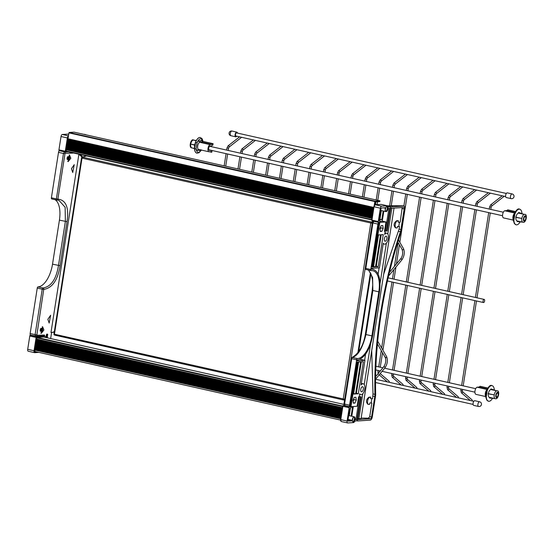 <?xml version="1.0" encoding="UTF-8"?>
<svg xmlns="http://www.w3.org/2000/svg" width="554" height="554" viewBox="0 0 554 554"><rect width="100%" height="100%" fill="white"/><g stroke="black" fill="none" stroke-linecap="round" stroke-linejoin="round"><path stroke-width="0.83" d="M36.626 334.824L35.117 334.63L35.705 336.153A1.198 0.949 -90.2 0 0 36.82 335.212L43.738 289.396A1.198 0.949 -88.6 0 0 43.011 287.983L38.032 286.861A1.198 0.568 102.7 0 0 37.256 288.08L30.145 333.508A1.6 0.755 102.7 0 0 30.567 335.018A1.6 0.755 102.7 0 0 30.671 335.025L35.491 336.105M38.032 286.861A22.389 10.54 102.7 0 0 52.519 264.168L59.416 220.146A22.389 10.54 102.7 0 0 55.026 199.669M64.666 151.844L59.527 150.743A1.6 0.755 102.7 0 0 58.509 152.364L51.397 197.792A1.198 0.568 102.7 0 0 51.716 198.921A1.198 0.568 102.7 0 0 51.799 198.928L56.605 200.008M84.776 134.428A3.199 1.503 102.7 0 0 84.582 134.352A3.199 1.503 102.7 0 0 84.367 134.331L83.945 134.366M42.215 326.784A3.4 1.6 -77.3 0 1 42.561 330.198A3.4 1.6 -77.3 0 1 40.767 333.079M42.589 326.715L43.918 329.983L41.287 333.356L42.589 326.715M40.761 331.382A1.6 0.755 102.7 0 0 41.765 329.865A1.6 0.755 102.7 0 0 41.356 328.252A1.6 0.755 102.7 0 0 40.269 329.644A1.6 0.755 102.7 0 0 40.657 331.375A1.6 0.755 102.7 0 0 40.761 331.382M69.111 155.051A3.4 1.6 -77.3 0 1 69.451 158.465A3.4 1.6 -77.3 0 1 67.664 161.339M69.479 154.982L70.815 158.25L68.177 161.623L69.479 154.982M67.657 159.642A1.6 0.755 102.7 0 0 68.654 158.132A1.6 0.755 102.7 0 0 68.253 156.512A1.6 0.755 102.7 0 0 67.166 157.911A1.6 0.755 102.7 0 0 67.546 159.635A1.6 0.755 102.7 0 0 67.657 159.642M72.747 172.509L71.438 168.721L74.222 164.683L72.747 172.509M49.167 323.072L47.859 319.284L50.649 315.247L49.167 323.072M47.395 335.045L47.014 337.455A108.349 13.192 8.9 0 0 47.36 337.428L47.568 334.145A108.349 13.192 -171.1 0 1 46.834 334.201L46.307 337.573A108.349 13.192 8.9 0 0 46.806 337.531L47.076 335.793A108.349 13.192 -171.1 0 1 46.799 335.814L46.654 336.756A108.349 13.192 -171.1 0 1 46.522 336.763L46.799 334.997A108.349 13.192 8.9 0 0 47.36 334.955L47.395 335.045M47.776 334.782L47.36 334.104A108.113 13.164 8.9 0 1 46.633 334.159L45.885 336.887L46.307 337.573M47.062 335.793L47.187 335.004M47.076 335.793L46.875 335.752A108.113 13.164 8.9 0 1 46.633 335.766M46.972 337.725L46.765 337.677A108.113 13.164 8.9 0 0 47.118 337.649L47.325 337.698A108.349 13.192 -171.1 0 1 46.972 337.725M45.262 337.344L44.417 335.025A108.113 13.164 -171.1 0 1 36.82 335.212M43.219 335.966A1.198 1.032 -93 0 0 44.417 335.025M64.79 151.872A106.915 13.019 -171.1 0 1 64.562 151.872A1.198 0.949 89.8 0 1 65.31 153.285A108.113 13.164 8.9 0 0 72.906 153.091L73.308 152.959M59.527 150.743L64.562 151.872L63.481 153.479L64.991 153.673L65.31 153.285M50.649 338.556L51.605 332.442M54.285 331.936A7.998 6.987 86.2 0 1 52.325 332.393L51.55 332.448A7.998 6.987 -93.8 0 1 50.982 332.462L78.834 154.601L79.492 154.344M57.159 200.042L58.869 200.243L65.143 207.279L65.372 221.482L58.475 265.505C56.245 279.223 51.093 286.709 43.011 287.983A1.198 0.568 102.7 0 0 42.229 289.195L43.738 289.396C52.284 288.038 57.741 280.137 60.123 265.698L67.02 221.669C69.105 207.591 66.058 200.063 57.879 199.108L56.37 198.907A1.198 0.568 102.7 0 0 56.688 200.042A1.198 0.568 102.7 0 0 56.778 200.049A1.198 0.942 -91.6 0 0 57.879 199.108L64.991 153.673M84.367 134.331L85.094 134.497A3.199 3.109 68.8 0 1 86.036 134.837M79.471 154.49A7.998 6.987 86.2 0 1 82.636 157.059M58.869 200.243L56.979 200.07A1.198 1.198 0 0 1 56.688 200.042L51.716 198.921M40.303 331.008A1.6 0.755 102.7 0 0 40.885 328.425M67.2 159.275A1.6 0.755 102.7 0 0 67.775 156.692M51.55 332.448A7.998 6.987 -93.8 0 0 54.347 331.562M81.985 157.294A7.998 6.987 -93.8 0 0 78.834 154.601M29.784 336.015A0.796 0.374 -77.3 0 1 30.297 335.205L36.633 336.631A0.796 0.374 102.7 0 0 36.121 337.441L29.784 336.015L27.7 349.345A2.001 0.942 102.7 0 0 28.233 351.236A2.001 0.942 102.7 0 0 28.365 351.243M30.297 335.205L30.816 335.073M36.827 336.174L30.802 335.17M40.29 330.98A1.641 0.769 102.7 0 0 40.823 329.658L40.968 328.73M65.808 151.339L65.275 151.27L67.359 137.939L67.9 138.008L65.947 151.713A0.402 0.346 86.2 0 1 65.538 152.031A0.796 0.374 -77.3 0 1 65.483 152.025A0.796 0.374 -77.3 0 1 65.275 151.27L58.939 149.85L61.03 136.519A2.001 0.942 -77.3 0 1 62.304 134.49L68.087 134.11A2.001 0.942 -77.3 0 1 68.218 134.116A2.001 0.942 -77.3 0 1 68.343 134.165M58.939 149.85A0.796 0.374 102.7 0 0 59.153 150.605A0.796 0.374 102.7 0 0 59.209 150.612L65.434 152.011M67.74 156.727A1.641 0.769 -77.3 0 1 67.747 157.689L67.595 158.7M357.662 419.565L357.344 420.95M389.76 206.684L389.4 206.621M388.049 206.434L389.407 206.566M384.511 231.205L385.141 231.35L384.483 231.392L385.958 221.981L382.447 221.198L379.878 221.365M389.774 206.621L391.006 206.905L390.681 208.29M349.872 406.691L345.045 405.611L344.567 404.101L351.679 358.673L356.658 359.788L349.546 405.223A1.6 0.755 -77.3 0 0 349.969 406.733A1.6 0.755 -77.3 0 0 350.073 406.74L357.136 362.115L357.953 362.06L350.966 406.678L357.095 406.269L358.57 396.858L359.234 396.809L359.712 393.756A5.595 2.638 102.7 0 0 360.799 394.718A5.595 2.638 102.7 0 0 364.601 389.829A5.595 2.638 102.7 0 0 363.251 383.79A5.595 2.638 102.7 0 0 361.083 384.975L364.941 360.349L357.178 360.869L357.316 359.982A23.829 11.218 102.7 0 0 358.452 359.816C365.287 357.081 370.01 349.089 372.62 335.835L379.511 291.806C381.041 278.627 378.749 271.107 372.634 269.237A23.829 11.218 102.7 0 0 371.533 269.216L371.672 268.337L379.435 267.817L383.285 243.192A5.595 2.638 102.7 0 0 384.379 244.155A5.595 2.638 102.7 0 0 388.174 239.266A5.595 2.638 102.7 0 0 386.831 233.227A5.595 2.638 102.7 0 0 384.663 234.404L385.141 231.35M379.719 222.369L385.958 221.981M379.822 222.396L372.835 267.014L372.025 267.07L379.012 222.452L374.158 221.33M356.658 359.788A1.198 0.568 -77.3 0 1 357.434 358.576A22.389 10.54 -77.3 0 0 371.921 335.883L378.818 291.854A22.389 10.54 -77.3 0 0 372.856 270.733A22.389 10.54 -77.3 0 0 371.201 270.643A1.198 0.568 -77.3 0 1 371.118 270.636A1.198 0.568 -77.3 0 1 370.799 269.507L377.911 224.072A1.6 0.755 -77.3 0 1 378.929 222.452L379.012 222.452M371.568 268.974L373.167 269.334L371.568 269.002M386.006 236.143A2.597 1.226 -77.3 0 1 386.173 236.156A2.597 1.226 -77.3 0 1 386.796 238.961A2.597 1.226 -77.3 0 1 385.037 241.225A2.597 1.226 -77.3 0 1 384.372 238.601A2.597 1.226 -77.3 0 1 386.006 236.143M362.427 386.706A2.597 1.226 -77.3 0 1 362.6 386.72A2.597 1.226 -77.3 0 1 363.223 389.524A2.597 1.226 -77.3 0 1 361.457 391.789A2.597 1.226 -77.3 0 1 360.799 389.164A2.597 1.226 -77.3 0 1 362.427 386.706M353.591 394.088L358.611 362.011L360.633 361.88L355.606 393.949L353.591 394.088M380.536 234.764L375.515 266.834L373.5 266.973L378.521 234.896L380.536 234.764M358.327 393.769L356.305 393.908L361.333 361.831L363.348 361.7L358.327 393.769L356.395 393.333M383.257 234.577L378.23 266.654L376.214 266.786L381.235 234.716L383.257 234.577M379.864 228.601L381.145 225.644L382.8 225.533L383.181 228.38L381.893 231.337L380.238 231.447L379.864 228.601M352.967 400.334L354.255 397.377L355.91 397.266L356.284 400.113L355.003 403.07L353.341 403.18L352.967 400.334M361.146 418.062A106.673 12.991 8.9 0 1 368.285 418.208L370.55 418.713L357.704 419.572M357.815 418.616L361.049 418.706L394.033 208.096M391.006 206.905L403.769 206.046A3.199 1.503 -77.3 0 1 403.984 206.06A3.199 1.503 -77.3 0 1 404.836 209.08L401.643 229.467A7.998 3.767 -77.3 0 1 400.985 232.174A239.91 112.961 102.7 0 0 375.667 393.825A7.998 3.767 -77.3 0 1 375.487 396.498L372.288 416.885A3.199 1.503 -77.3 0 1 370.245 420.126L357.482 420.985M390.785 208.311L403.631 207.452A1.6 0.755 102.7 0 1 403.734 207.459A1.6 0.755 102.7 0 1 404.157 208.969L400.944 229.515A6.558 3.089 -77.3 0 1 400.404 231.738A241.35 113.639 102.7 0 0 374.94 394.351A6.558 3.089 -77.3 0 1 374.788 396.546L371.568 417.093L369.719 416.677L371.859 403A106.673 12.991 8.9 0 0 369.823 402.938L369.594 404.413L368.396 404.365A3.719 1.752 -77.3 0 1 367.621 400.937A3.719 1.752 -77.3 0 1 369.497 397.336L370.737 397.121A106.673 12.991 8.9 0 0 370.114 397.107L368.922 397.204C366.09 399.496 365.723 401.844 367.821 404.24L368.396 404.365M370.55 418.713A1.6 0.755 102.7 0 0 371.568 417.093M355.003 403.07L353.279 402.682M356.284 400.113L353.874 399.572L353.106 401.352M353.743 398.555L353.874 399.572M381.893 231.337L380.169 230.949M383.181 228.38L380.771 227.839L379.996 229.619M380.633 226.821L380.771 227.839M353.681 393.52L355.606 393.949M376.304 266.218L378.23 266.654M373.583 266.405L375.515 266.834M364.941 360.349L360.017 359.241M364.629 360.28L365.585 354.151M378.126 274.057L379.102 267.838M384.829 231.281L384.898 230.81M392.585 205.894A0.402 0.346 86.2 0 1 392.758 205.88L392.17 205.749A104.914 12.777 -171.1 0 1 403.049 205.887L403.769 206.046M368.285 418.208L369.719 416.677M400.944 229.515L399.095 229.1L399.489 226.558A106.673 12.991 8.9 0 0 397.453 226.496L397.225 227.971L396.027 227.923A3.719 1.752 -77.3 0 1 395.251 224.495A3.719 1.752 -77.3 0 1 397.128 220.894L398.368 220.679L398.132 222.161A106.673 12.991 -171.1 0 1 400.168 222.23L402.197 207.549M399.489 226.558L398.79 226.406L399.448 222.202M372.406 222.694L372.932 222.957L373.902 221.323A1.198 1.122 -100.2 0 0 373.507 221.316A1.198 1.122 -100.2 0 0 373.507 221.323A1.198 1.122 -100.2 0 0 373.334 221.365M392.758 205.88L387.461 205.79M391.11 205.742L392.17 205.749M398.368 220.679A106.673 12.991 8.9 0 0 397.744 220.665L396.553 220.762C393.721 223.054 393.354 225.402 395.452 227.798L396.027 227.923M399.095 229.1L383.666 274.265M371.713 350.606L372.987 393.915L372.537 398.672A106.673 12.991 -171.1 0 0 370.501 398.603L370.737 397.121M403.984 206.06L403.257 205.901A3.199 3.199 0 0 0 402.661 205.825A3.199 2.251 91.9 0 1 403.049 205.887A3.199 1.503 -77.3 0 1 403.257 205.901A3.199 1.503 -77.3 0 1 403.457 205.977M357.434 358.576L352.455 357.462A1.198 1.129 -97.8 0 0 352.102 357.448A1.198 1.198 0 0 0 351.077 358.452L351.679 358.673A1.198 0.568 -77.3 0 1 352.455 357.462C358.078 355.633 362.579 347.995 365.965 334.547L365.363 334.318C363.376 345.682 358.957 353.39 352.109 357.448M371.921 335.883L365.965 334.547L372.863 290.518L372.6 277.561L368.652 270.082M372.059 266.841L372.835 267.014M398.79 226.406L397.453 226.496M371.859 403L369.823 402.938M396.553 220.762L397.128 220.894M368.922 397.204L369.497 397.336M358.874 418.852L362.808 393.735M364.241 384.573L370.571 344.173M380.058 283.565L386.387 243.171M387.821 234.01L391.858 208.242M371.159 402.848L371.817 398.645M370.91 273.621L358.715 351.478M378.437 222.286L372.205 220.887A0.796 0.374 -77.3 0 1 372.156 220.88A0.796 0.374 -77.3 0 1 371.942 220.125L378.271 221.545L380.363 208.214A2.001 0.942 -77.3 0 1 381.637 206.192L387.419 205.804A2.001 0.942 -77.3 0 1 387.551 205.811A2.001 0.942 -77.3 0 1 388.125 206.961A1.6 0.755 102.7 0 0 388.292 207.051A1.6 0.755 102.7 0 0 388.396 207.058L388.195 207.009M378.271 221.545A0.796 0.374 102.7 0 0 378.486 222.299A0.796 0.374 102.7 0 0 378.541 222.306L379.04 222.272L372.35 265.013L372.987 265.352L379.961 220.811L379.338 220.852L379.171 220.243L380.986 208.636L381.394 207.992L385.383 207.729L385.459 208.235A2.68 1.26 102.7 0 0 385.965 211.614A2.68 1.26 102.7 0 0 386.588 211.462L386.616 211.448A2.68 1.26 102.7 0 0 387.627 209.848A2.68 1.26 102.7 0 0 387.904 208.484L389.981 208.346L386.415 231.087L387.114 231.039L390.833 207.279L389.552 206.642M389.455 206.628L390.729 206.905M390.702 206.905L388.396 207.058M386.941 206.531A2.521 1.184 -77.3 0 1 387.108 206.545A2.521 1.184 -77.3 0 1 387.71 209.267A2.521 1.184 -77.3 0 1 386 211.462A2.521 1.184 -77.3 0 1 385.362 208.913A2.521 1.184 -77.3 0 1 386.941 206.531M385.743 211.33A2.521 1.184 102.7 0 0 387.163 209.142A2.521 1.184 102.7 0 0 386.817 206.552M383.174 210.991L381.817 219.647L379.954 219.225L381.311 210.575M379.324 219.273L379.954 219.225M379.178 220.637L379.961 220.811M381.817 219.647L379.234 219.82M386.415 231.087L384.58 230.783M385.397 230.859L388.908 208.422M382.26 221.205L383.839 211.136M385.667 207.882A1.357 0.637 -77.3 0 1 385.279 209.641M347.635 422.944L341.299 421.525A2.001 0.942 102.7 0 1 340.772 419.634L342.961 405.812A0.402 0.346 86.2 0 1 343.369 405.493A0.796 0.374 102.7 0 0 342.857 406.304L349.186 407.73L347.102 421.061A2.001 0.942 102.7 0 0 347.635 422.944A2.001 0.942 102.7 0 0 347.767 422.958L353.549 422.57A2.001 0.942 102.7 0 0 354.636 421.289A1.6 0.755 -77.3 0 1 354.941 421.158L357.503 420.597L361.222 396.837L359.262 396.629M359.283 396.47L361.222 396.837M349.186 407.73A0.796 0.374 -77.3 0 1 349.699 406.92L350.204 406.885L356.901 364.144L357.655 363.708L350.682 408.25L349.692 408.935L347.877 420.541L348.085 421.151L352.046 420.881L352.309 420.354A2.68 1.26 -77.3 0 1 354.262 416.802L348.826 415.583A2.68 1.26 102.7 0 0 348.653 415.569M354.262 416.802A2.68 1.26 -77.3 0 1 354.892 419.759L356.963 419.62L354.982 419.302M356.963 419.62L360.529 396.879M353.286 421.885A2.521 1.184 102.7 0 0 354.872 419.503A2.521 1.184 102.7 0 0 354.228 416.961A2.521 1.184 102.7 0 0 352.517 419.156A2.521 1.184 102.7 0 0 353.127 421.871A2.521 1.184 102.7 0 0 353.286 421.885M353.937 416.968A2.521 1.184 -77.3 0 1 354.283 419.551A2.521 1.184 -77.3 0 1 352.863 421.739M350.848 407.197L352.538 407.079L351.125 416.096M350.426 408.263L349.262 415.68M359.504 396.65L355.945 419.392M353.313 406.518L351.79 416.248M352.399 420.05A1.357 0.637 102.7 0 0 352.794 418.298M345.585 405.743L350.204 406.885M356.914 363.542L357.655 363.708M340.696 418.741L34.93 350.093A1.6 0.755 102.7 0 0 35.359 351.603A1.6 0.755 102.7 0 0 35.463 351.61L340.523 420.098L35.359 351.603M340.696 418.727L34.937 350.073L34.992 349.719L340.758 418.367M342.691 406.068L37.104 337.455L36.848 337.857L342.614 406.511M37.104 337.455L43.738 337.012L343.944 404.413L43.738 337.012M342.171 409.316L36.405 340.668L36.467 340.308L342.227 408.956M341.776 411.823L36.017 343.175L36.072 342.815L341.839 411.463M341.389 414.337L35.622 345.682L35.678 345.322L341.444 413.976M340.994 416.843L35.227 348.196L35.283 347.836L341.049 416.483M341.091 416.22L35.324 347.566L35.38 347.206L341.146 415.86M341.486 413.706L35.719 345.059L35.775 344.699L341.541 413.346M341.88 411.2L36.114 342.545L36.169 342.185L341.936 410.839M342.268 408.686L36.509 340.038L36.564 339.678L342.33 408.333M342.074 409.946L36.308 341.292L36.363 340.932L342.13 409.586M341.679 412.453L35.913 343.805L35.975 343.445L341.735 412.093M341.292 414.96L35.525 346.312L35.581 345.952L341.347 414.6M340.897 417.474L35.131 348.819L35.186 348.459L340.952 417.114M340.8 418.097L35.034 349.449L35.089 349.089L340.855 417.737M341.188 415.59L35.428 346.942L35.484 346.582L341.243 415.23M341.583 413.083L35.816 344.429L35.871 344.069L341.638 412.723M341.977 410.569L36.211 341.922L36.266 341.562L342.033 410.209M342.372 408.063L36.606 339.408L36.661 339.055L342.427 407.702M36.661 339.055L36.848 337.857M371.803 219.619L66.113 150.986L66.217 151.367L371.755 219.959L66.217 151.367M371.99 218.428L66.3 149.795L66.355 149.435L372.053 218.068M66.113 150.986L66.3 149.795M374.67 205.188L375.3 201.912L379.843 201.608L379.961 200.825L375.113 201.15L69.202 132.468L68.945 132.87L374.857 201.552L375.113 201.15M374.857 201.552L374.234 205.527M69.202 132.468L74.056 132.143L379.961 200.825M373.465 209.017L67.768 140.384L67.83 140.023L373.521 208.657M373.071 211.531L67.38 142.897L67.436 142.537L373.133 211.171M372.683 214.038L66.986 145.404L67.041 145.044L372.738 213.678M372.288 216.545L66.591 147.911L66.646 147.551L372.343 216.192M372.385 215.922L66.688 147.288L66.743 146.928L372.44 215.561M372.78 213.408L67.082 144.774L67.138 144.414L372.835 213.055M373.174 210.901L67.477 142.267L67.533 141.907L373.23 210.541M373.562 208.394L67.872 139.76L67.927 139.4L373.625 208.034M373.368 209.647L67.671 141.014L67.727 140.654L373.424 209.287M372.974 212.154L67.276 143.521L67.339 143.161L373.029 211.794M372.586 214.668L66.889 146.027L66.944 145.674L372.641 214.308M372.191 217.175L66.494 148.541L66.549 148.181L372.246 216.815M372.094 217.805L66.397 149.165L66.452 148.811L372.149 217.445M372.482 215.291L66.792 146.658L66.847 146.298L372.537 214.931M372.877 212.784L67.179 144.151L67.235 143.791L372.932 212.424M373.271 210.271L67.574 141.637L67.63 141.277L373.327 209.918M373.666 207.764L67.969 139.13L68.024 138.77L373.721 207.404M68.024 138.77L68.945 132.87M377.703 341.216L386.713 356.818L386.692 357.351L385.674 357.842L385.314 357.039L385.674 357.842M402.031 259.417A0.796 0.499 37.9 0 1 401.969 259.75L401.214 258.642L400.653 259.106L401.214 258.642M372.731 221.78L371.367 222.022A0.963 0.45 102.7 0 0 370.799 222.992L372.046 223.144A0.963 0.783 -100 0 0 371.367 222.022L82.581 157.184A0.963 0.859 -107.7 0 0 82.186 157.204L82.186 157.204A0.963 0.859 -107.7 0 0 81.611 157.938L82.013 158.153A0.963 0.45 -77.3 0 1 82.581 157.184L86.528 155.923M86.334 155.882L82.186 157.204A0.963 0.963 0 0 0 81.528 157.973L53.96 334.041A0.963 0.963 0 0 0 54.694 335.122L54.694 335.122A0.963 0.45 -77.3 0 1 54.694 335.122A0.963 0.45 -77.3 0 1 54.437 334.221L54.043 334.007M343.224 399.06A0.963 0.45 102.7 0 0 343.48 399.96L343.48 399.96A0.963 0.45 102.7 0 0 343.501 399.967A0.963 0.803 -82.7 0 0 343.57 399.981L343.57 399.981A0.963 0.803 -82.7 0 0 344.47 399.212L54.437 334.221L82.013 158.153L370.799 222.992L343.224 399.06M479.612 401.789L474.799 400.708A2.396 1.129 102.7 0 0 473.109 403.125A2.396 1.129 102.7 0 0 473.746 405.389L478.566 406.47A2.396 2.396 0 0 0 481.426 404.655A2.396 2.396 0 0 0 479.612 401.789A2.396 1.129 102.7 0 0 479.459 401.775A2.396 1.129 102.7 0 0 477.922 404.205A2.396 1.129 102.7 0 0 478.566 406.47M365.294 178.928L366.208 176.968A0.796 0.609 51.9 0 1 367.191 178.229L379.629 168.485A0.796 0.609 -128.1 0 0 379.76 168.319M351.471 175.826L352.386 173.866A0.796 0.609 51.9 0 1 353.369 175.119L365.806 165.376A0.796 0.609 -128.1 0 0 365.938 165.217M379.116 182.031L380.03 180.071A0.796 0.609 51.9 0 1 381.014 181.331L393.451 171.588A0.796 0.609 -128.1 0 0 393.582 171.421M337.649 172.723L338.563 170.757A0.796 0.609 51.9 0 1 339.547 172.017L351.984 162.274A0.796 0.609 -128.1 0 0 352.115 162.114M392.938 185.133L393.852 183.173A0.796 0.609 51.9 0 1 394.836 184.434L407.273 174.69A0.796 0.609 -128.1 0 0 407.405 174.524M323.827 169.621L324.741 167.654A0.796 0.609 51.9 0 1 325.724 168.915L338.162 159.171A0.796 0.609 -128.1 0 0 338.293 159.012M380.21 373.59L389.074 381.207A0.796 0.686 130.7 0 1 389.06 382.274M406.761 188.235L407.675 186.276A0.796 0.609 51.9 0 1 408.658 187.536L421.095 177.792A0.796 0.609 -128.1 0 0 421.227 177.633M310.005 166.512L310.919 164.552A0.796 0.609 51.9 0 1 311.902 165.812L324.339 156.069A0.796 0.609 -128.1 0 0 324.471 155.909M393.319 376.076L402.896 384.31A0.796 0.686 130.7 0 1 402.883 385.383M420.583 191.345L421.497 189.378A0.796 0.609 51.9 0 1 422.48 190.638L434.918 180.895A0.796 0.609 -128.1 0 0 435.049 180.736M296.182 163.409L297.096 161.449A0.796 0.609 51.9 0 1 298.08 162.71L310.517 152.966A0.796 0.609 -128.1 0 0 310.649 152.8M405.639 378.181L406.061 380.363A0.796 0.686 -49.3 0 0 407.142 379.185L416.719 387.419A0.796 0.686 130.7 0 1 416.705 388.486M434.405 194.447L435.319 192.48A0.796 0.609 51.9 0 1 436.303 193.741L448.74 183.997A0.796 0.609 -128.1 0 0 448.872 183.838M282.36 160.307L283.274 158.347A0.796 0.609 51.9 0 1 284.257 159.607L296.695 149.864A0.796 0.609 -128.1 0 0 296.826 149.698M419.461 381.284L419.884 383.465A0.796 0.686 -49.3 0 0 420.964 382.288L430.541 390.522A0.796 0.686 130.7 0 1 430.527 391.588M448.234 197.549L449.142 195.59A0.796 0.609 51.9 0 1 450.125 196.843L462.562 187.1A0.796 0.609 -128.1 0 0 462.694 186.94M268.538 157.204L269.445 155.245A0.796 0.609 51.9 0 1 270.435 156.498L282.872 146.762A0.796 0.609 -128.1 0 0 283.004 146.595M433.283 384.386L433.706 386.567A0.796 0.686 -49.3 0 0 434.786 385.39L444.363 393.624A0.796 0.686 130.7 0 1 444.35 394.69M462.057 200.652L462.964 198.692A0.796 0.609 51.9 0 1 463.947 199.952L476.385 190.209A0.796 0.609 -128.1 0 0 476.516 190.043M254.715 154.102L255.623 152.142A0.796 0.609 51.9 0 1 256.613 153.396L269.05 143.652A0.796 0.609 -128.1 0 0 269.182 143.493M447.106 387.488L447.528 389.677A0.796 0.686 -49.3 0 0 448.608 388.499L458.186 396.726A0.796 0.686 130.7 0 1 458.172 397.793M475.879 203.754L476.786 201.794A0.796 0.609 51.9 0 1 477.77 203.055L490.207 193.311A0.796 0.609 -128.1 0 0 490.338 193.145M240.893 151L241.8 149.033A0.796 0.609 51.9 0 1 242.791 150.293L255.228 140.55A0.796 0.609 -128.1 0 0 255.359 140.391M460.928 390.598L461.35 392.779A0.796 0.686 -49.3 0 0 462.431 391.602L472.008 399.829A0.796 0.686 130.7 0 1 471.994 400.895M489.701 206.857L490.609 204.897A0.796 0.609 51.9 0 1 491.592 206.157L504.029 196.414A0.796 0.609 -128.1 0 0 504.161 196.248M227.071 147.897L227.978 145.931A0.796 0.609 51.9 0 1 228.968 147.191L241.406 137.447A0.796 0.609 -128.1 0 0 241.537 137.288M484.618 300.926A1.6 0.755 102.7 0 0 484.189 299.423A1.6 0.755 102.7 0 0 483.102 300.815A1.6 0.755 102.7 0 0 483.49 302.539A1.6 0.755 102.7 0 0 484.618 300.926M505.65 195.285A2.396 1.129 -77.3 0 1 507.339 192.868L512.159 193.948A2.396 1.129 -77.3 0 0 510.469 196.365A2.396 1.129 -77.3 0 0 511.107 198.63L506.294 197.549A2.396 1.129 -77.3 0 1 505.65 195.285M505.643 196.58L235.942 136.028A1.6 0.755 -77.3 0 1 235.512 134.518A1.6 0.755 -77.3 0 1 236.641 132.905L506.349 193.464M236.759 136.215A2.396 1.129 -77.3 0 1 235.762 136.81A2.396 1.129 -77.3 0 1 235.125 134.546A2.396 1.129 -77.3 0 1 236.814 132.129A2.396 1.129 -77.3 0 1 237.458 133.092M488.524 401.255A7.998 3.767 -77.3 0 1 488.489 401.248A7.998 3.767 -77.3 0 1 486.211 397.052A1.122 0.54 175.4 0 1 485.657 396.636L485.657 396.636A1.122 0.54 175.4 0 1 485.657 396.609M494.355 390.071A7.998 3.767 102.7 0 0 492.063 385.66L491.994 385.646C490.491 384.649 488.704 386.214 486.634 390.348L487.264 390.307A7.998 3.767 -77.3 0 1 491.467 385.605A7.998 3.767 -77.3 0 1 491.994 385.646A7.998 3.767 -77.3 0 1 492.028 385.653M486.211 397.052L487.264 390.307M492.063 385.66A7.998 3.767 102.7 0 0 491.536 385.619A7.998 3.767 102.7 0 0 486.523 393.181A7.998 3.767 102.7 0 0 488.559 401.262A7.998 3.767 102.7 0 0 492.485 398.319M485.65 396.546L475.9 394.358A3.719 1.752 -77.3 0 1 475.007 390.875A3.719 1.752 -77.3 0 1 477.022 387.198L478.566 387.094A5.997 2.825 102.7 0 0 479.923 386.429L487.79 388.07M487.021 389.441L477.022 387.198M488.33 393.839L493.759 394.801L488.33 393.839A3.996 1.884 -77.3 0 0 489.431 397.363A3.996 1.884 -77.3 0 0 489.577 397.384L489.598 398.007L494.757 398.555M488.06 393.61L493.759 394.801M496.315 390.75L490.802 389.559L491.017 388.915L496.315 390.75M488.413 393.347A3.996 1.884 -77.3 0 1 490.802 389.559M496.883 396.969A2.001 0.942 -77.3 0 1 496.751 396.955A2.001 0.942 -77.3 0 1 496.273 394.801A2.001 0.942 -77.3 0 1 497.631 393.056A2.001 0.942 -77.3 0 1 498.136 395.078A2.001 0.942 -77.3 0 1 496.883 396.969M513.835 220.61A1.122 0.54 175.4 0 1 513.288 220.194L513.288 220.194A1.122 0.54 175.4 0 1 513.288 220.167L514.389 223.622L516.12 224.806A7.998 3.767 -77.3 0 1 513.835 220.61L514.895 213.865A7.998 3.767 -77.3 0 1 519.098 209.163A7.998 3.767 -77.3 0 1 519.624 209.204A7.998 3.767 -77.3 0 1 519.659 209.211M521.986 213.629A7.998 3.767 102.7 0 0 519.694 209.218L519.624 209.204C518.122 208.207 516.335 209.772 514.264 213.906L514.895 213.865M519.694 209.218A7.998 3.767 102.7 0 0 519.167 209.177A7.998 3.767 102.7 0 0 514.154 216.739A7.998 3.767 102.7 0 0 516.189 224.82A7.998 3.767 102.7 0 0 520.116 221.877M513.281 220.104L503.531 217.916A3.719 1.752 -77.3 0 1 502.637 214.433A3.719 1.752 -77.3 0 1 504.652 210.755L506.197 210.652A5.997 2.825 102.7 0 0 507.554 209.987L515.414 211.628M514.652 212.999L504.652 210.755M515.961 217.397L521.39 218.359L515.961 217.397A3.996 1.884 -77.3 0 0 517.062 220.921A3.996 1.884 -77.3 0 0 517.207 220.942L517.228 221.565L522.387 222.112M515.691 217.168L521.39 218.359M523.946 214.308L518.433 213.117L518.648 212.473L523.946 214.308M516.037 216.905A3.996 1.884 -77.3 0 1 518.433 213.117M524.513 220.527A2.001 0.942 -77.3 0 1 524.382 220.513A2.001 0.942 -77.3 0 1 523.904 218.359A2.001 0.942 -77.3 0 1 525.261 216.614A2.001 0.942 -77.3 0 1 525.767 218.636A2.001 0.942 -77.3 0 1 524.513 220.527M210.091 150.065L209.821 150.376A7.998 3.767 -77.3 0 1 209.26 150.342A7.998 3.767 -77.3 0 1 209.142 150.307A2.278 1.073 -77.3 0 1 208.713 148.237A2.278 1.073 -77.3 0 1 209.807 146.069A7.998 3.767 -77.3 0 1 210.52 145.903L210.797 146.311L212.951 144.989L212.937 143.832A5.997 2.825 -77.3 0 1 211.573 144.504L210.035 144.608A3.719 1.752 102.7 0 0 208.02 148.285A3.719 1.752 102.7 0 0 208.913 151.761L210.458 151.664A5.997 2.825 -77.3 0 1 210.845 151.692A5.997 2.825 -77.3 0 1 211.628 152.163L209.412 151.734M203.11 141.45L202.099 138.715L200.354 137.524A7.998 3.767 102.7 0 0 195.631 142.184L197.009 142.842A6.877 3.241 -77.3 0 1 202.889 141.402M201.247 150.044A6.877 3.241 -77.3 0 1 196.102 148.638A1.122 0.54 175.4 0 1 194.572 148.929A7.998 3.767 102.7 0 0 196.85 153.126A7.998 3.767 102.7 0 0 197.376 153.167M198.318 149.428L197.314 150.397A4.917 2.313 102.7 0 1 196.102 148.638L197.009 142.842A4.917 2.313 102.7 0 1 198.803 140.889L199.703 142.288L210.035 144.608M195.631 142.184L194.572 148.929M196.822 153.119A7.998 3.767 -77.3 0 1 196.788 153.112A7.998 3.767 -77.3 0 1 194.863 144.483A7.998 3.767 -77.3 0 1 200.285 137.503A7.998 3.767 -77.3 0 1 200.319 137.51M210.395 150.252L212.009 150.986L211.704 152.246M200.846 149.767L200.202 151.062L200.721 149.691M201.421 149.954L200.202 151.062L200.908 149.968M202.065 141.138L202.009 140.37M212.937 143.832L202.612 141.512L201.968 139.809L202.182 141.208M211.573 144.504L201.247 142.191L199.703 142.288A3.719 1.752 -77.3 0 0 197.688 145.965A3.719 1.752 -77.3 0 0 198.588 149.448L208.913 151.761M196.358 140.453L193.762 140.176L196.206 140.744M194.738 145.086L191.206 144.227L194.779 144.864M194.724 145.183L191.206 144.227M194.489 148.701L192.854 148.126M208.962 150.134L209.994 150.363M85.545 134.615A3.199 1.503 102.7 0 0 85.302 134.511A3.199 1.503 102.7 0 0 85.094 134.497A104.914 12.777 -171.1 0 1 84.887 134.574M30.567 335.018L35.705 336.153M30.145 333.508L35.117 334.63L42.229 289.195L37.256 288.08M58.509 152.364L63.481 153.479L56.37 198.907L51.397 197.792M59.416 220.146L67.02 221.669M52.519 264.168L60.123 265.698M36.661 337.504L36.121 337.441L34.036 350.772A2.001 0.942 102.7 0 0 34.563 352.656A2.001 0.942 102.7 0 0 34.694 352.663A0.402 0.346 -93.8 0 0 35.103 352.351A1.6 0.755 -77.3 0 1 34.57 350.834L36.917 337.095L43.863 336.631L43.988 337.061M27.7 349.345L34.57 350.834M37.866 352.164L35.103 352.351M34.867 352.656L38.856 352.386M43.787 336.313A0.796 0.374 102.7 0 0 43.627 336.167A0.796 0.374 102.7 0 0 43.579 336.16L36.633 336.631A0.402 0.346 -93.8 0 1 36.917 337.095M43.863 336.631A0.402 0.346 86.2 0 0 43.579 336.16L42.914 336.015M40.823 329.658L40.297 329.54M61.03 136.519L67.359 137.939A2.001 0.942 -77.3 0 1 68.461 135.959M68.322 136.845A1.6 0.755 102.7 0 0 67.9 138.008M65.947 151.713L67.359 151.623M68.474 135.882L62.304 134.49M68.343 151.844L65.711 152.018M67.747 157.689L67.256 157.578M402.315 208.553L404.157 208.969M378.929 222.452L373.902 221.323A106.915 13.019 -171.1 0 1 374.033 221.302M377.911 224.072L372.932 222.957L365.82 268.385L365.287 268.122M345.045 405.611L344.041 403.845M349.546 405.223L343.965 403.88L351.153 358.41M387.689 205.866A104.914 12.777 -171.1 0 1 391.228 205.763M371.035 270.601L366.229 269.521A1.198 0.568 -77.3 0 1 366.139 269.521A1.198 0.568 -77.3 0 1 365.82 268.385L370.799 269.507M378.818 291.854L372.253 290.296L365.363 334.318M374.94 394.351L372.987 393.915M374.788 396.546L372.939 396.131M400.404 231.738L398.451 231.295M373.874 206.746L371.942 220.125L374.026 206.794A2.001 0.942 -77.3 0 1 375.307 204.765A0.402 0.346 -93.8 0 0 374.982 204.89M374.712 205.139A1.6 0.755 102.7 0 0 373.881 206.704L380.363 208.214M381.637 206.192L375.307 204.765L381.09 204.384A0.402 0.346 -93.8 0 0 380.91 204.391M387.419 205.804L381.09 204.384A2.001 0.942 -77.3 0 1 381.221 204.391A2.001 0.942 -77.3 0 1 381.339 204.44M383.693 207.84L385.459 208.235M347.102 421.061L340.565 419.565L341.299 421.525A2.001 0.942 102.7 0 0 341.43 421.532M349.699 406.92L343.369 405.493L344.526 405.417L343.279 405.486L342.656 406.234L340.565 419.565L342.697 406.262M340.8 420.888A1.6 0.755 -77.3 0 1 340.613 419.593M348.05 419.392L352.309 420.354M352.046 420.881L347.967 419.967M376.921 204.648L374.829 204.177L376.872 204.648M375.619 376.651L383.707 366.838A0.796 0.519 39.5 0 1 384.94 367.856L375.577 379.213M386.692 357.351A0.796 0.616 -27.6 0 0 386.713 356.818L386.713 356.824C387.98 360.502 387.391 364.179 384.94 367.856M389.414 272.478L400.722 258.753C402.647 256.066 403.125 252.984 402.149 249.522A0.796 0.63 -30 0 0 403.534 248.718L398.464 239.944M388.569 276.017L401.962 259.764A0.796 0.499 37.9 0 1 401.969 259.757L401.969 259.757C404.372 255.955 404.891 252.278 403.534 248.718M358.583 351.665L370.834 273.454M370.432 272.616L357.912 352.6M343.632 399.981L343.57 399.981A0.963 0.963 0 0 1 343.48 399.96L54.694 335.122L343.459 399.953M344.692 399.24L372.274 223.103M364.857 181.13L365.197 178.956L366.776 179.205L367.191 178.229M351.035 178.021L351.375 175.853L352.953 176.103L353.369 175.119M378.68 184.233L379.019 182.065L380.598 182.308L381.014 181.331M337.213 174.919L337.552 172.751L339.131 173L339.547 172.017M392.502 187.335L392.841 185.168L394.42 185.41L394.836 184.434M323.391 171.816L323.73 169.649L325.309 169.898L325.724 168.915M406.324 190.438L406.664 188.27L408.243 188.519L408.658 187.536M377.994 371.976L379.22 372.281M309.568 168.714L309.908 166.546L311.487 166.796L311.902 165.812M420.147 193.54L420.486 191.372L422.065 191.622L422.48 190.638M391.816 375.079L393.292 375.356L393.52 373.895M391.955 373.548L391.713 375.106L392.239 377.26A0.796 0.686 -49.3 0 0 393.319 376.083M295.746 165.611L296.085 163.444L297.664 163.686L298.08 162.71M433.969 196.642L434.308 194.475L435.887 194.724L436.303 193.741M405.777 376.651L405.535 378.209L407.114 378.458L407.342 377.004M281.924 162.509L282.263 160.341L283.842 160.584L284.257 159.607M447.791 199.752L448.131 197.577L449.709 197.826L450.125 196.843M419.6 379.753L419.357 381.318L420.936 381.561L421.165 380.106M268.101 159.407L268.441 157.232L270.02 157.481L270.435 156.498M461.614 202.854L461.953 200.68L463.532 200.929L463.947 199.952M433.422 382.856L433.18 384.421L434.758 384.663L434.987 383.209M254.279 156.297L254.618 154.13L256.197 154.379L256.613 153.396M475.436 205.956L475.775 203.789L477.354 204.031L477.77 203.055M447.244 385.958L447.002 387.523L448.581 387.772L448.809 386.311M240.457 153.195L240.796 151.027L242.375 151.277L242.791 150.293M489.258 209.059L489.598 206.891L491.176 207.134L491.592 206.157M461.066 389.06L460.824 390.625L462.403 390.875L462.632 389.414M226.634 150.092L226.974 147.925L228.553 148.174L228.968 147.191M511.266 198.644A2.396 1.129 -77.3 0 1 511.107 198.63A2.396 2.396 0 0 0 514.029 196.476A2.396 2.396 0 0 0 512.159 193.948M236.814 132.129L231.994 131.042A2.396 1.129 102.7 0 0 230.305 133.466A2.396 1.129 102.7 0 0 230.942 135.73A2.396 1.129 102.7 0 0 231.101 135.737M486.827 389.877A3.719 1.752 102.7 0 0 485.629 396.117M479.923 386.429L487.721 388.181M478.566 387.094L487.222 389.04M496.772 390.854A3.996 1.884 102.7 0 0 494.265 394.635A3.996 1.884 102.7 0 0 495.283 398.679C498.475 399.995 500.179 389.954 497.035 390.875A3.996 1.884 102.7 0 0 496.772 390.854M497.624 392.26A2.798 1.316 -77.3 0 1 498.15 396.304A2.798 1.316 -77.3 0 1 495.802 396.456A2.798 1.316 -77.3 0 1 497.624 392.26M514.458 213.435A3.719 1.752 102.7 0 0 513.26 219.675M507.554 209.987L515.345 211.739M506.197 210.652L514.853 212.597M524.403 214.412A3.996 1.884 102.7 0 0 521.896 218.193A3.996 1.884 102.7 0 0 522.914 222.237C526.099 223.553 527.81 213.512 524.666 214.433A3.996 1.884 102.7 0 0 524.403 214.412M525.254 215.818A2.798 1.316 -77.3 0 1 525.781 219.862A2.798 1.316 -77.3 0 1 523.433 220.014A2.798 1.316 -77.3 0 1 525.254 215.818M209.01 150.196L209.821 150.376M197.314 150.397L198.914 150.286A4.799 2.258 -77.3 0 1 199.849 150.688L200.202 151.062M201.968 139.809L201.49 140.238A4.799 2.258 -77.3 0 1 200.396 140.778L198.803 140.889M200.631 149.905A1.198 1.004 -43 0 0 199.849 150.688M211.628 152.163L209.647 151.713M213.041 143.735L202.875 141.457M200.396 140.778A1.198 1.046 86.2 0 0 201.247 142.191A5.997 2.825 102.7 0 0 202.612 141.512A1.198 0.879 47.7 0 1 201.49 140.238M199.26 149.601A1.198 1.046 -93.8 0 0 198.914 150.286M192.072 147.918A3.996 1.884 -77.3 0 1 191.809 147.897A3.996 1.884 -77.3 0 1 190.846 143.583A3.996 1.884 -77.3 0 1 193.561 140.093L194.094 140.21M43.468 335.987L35.892 336.181M86.223 134.878A3.199 3.199 0 0 0 85.302 134.511L84.582 134.352M38.898 352.392L34.563 352.656L28.233 351.236M44.029 337.074L43.627 336.167L42.942 336.015M68.391 151.851L65.483 152.025L59.153 150.605M363.251 383.79L361.34 383.361M360.799 394.718L359.601 394.448M386.831 233.227L384.912 232.798M384.379 244.155L383.181 243.885M392.668 205.873L391.941 205.922M371.118 270.636L366.139 269.521A1.198 1.198 0 0 1 365.218 268.164L372.33 222.736L373.846 221.261M349.969 406.733L344.948 405.604M391.588 205.686L402.661 205.825M368.472 270.04L371.409 274.957L372.468 279.652L372.738 284.894L372.253 290.296M387.551 205.811L381.221 204.391L375.217 204.758L373.825 206.718L371.741 220.049L372.156 220.88L378.486 222.299M380.702 210.437L385.965 211.614M383.707 366.838C385.736 363.625 386.263 360.536 385.3 357.565L377.44 343.958M402.149 249.522L397.814 242.022M375.557 382.523L473.095 404.42M375.577 379.248L473.802 401.304M366.208 176.968L377.807 167.883M363.95 197.231L365.862 185.043M366.423 181.477L366.776 179.205M362.385 196.878L364.297 184.69M350.128 194.129L352.039 181.941M352.6 178.374L352.953 176.103M348.563 193.775L350.474 181.587M352.386 173.866L363.985 164.773M380.03 180.071L391.63 170.985M377.101 204.634L377.551 201.76M377.773 200.333L379.684 188.145M380.245 184.579L380.598 182.308M375.529 204.336L375.917 201.871M376.214 199.98L378.119 187.792M336.306 191.026L338.217 178.838M338.771 175.272L339.131 173M334.741 190.673L336.652 178.485M338.563 170.757L350.163 161.671M393.852 183.173L405.452 174.088M391.242 205.714L393.506 191.248M394.067 187.688L394.42 185.41M389.621 205.728L391.941 190.895M322.483 187.924L324.395 175.729M324.949 172.169L325.309 169.898M320.918 187.571L322.83 175.383M324.741 167.654L336.34 158.569M407.675 186.276L419.274 177.19M379.525 371.914L379.698 370.792M380.259 367.233L382.523 352.76M382.918 350.246L393.548 282.346M394.046 279.181L395.944 267.07M396.429 263.967L399.427 244.813M399.822 242.292L407.329 194.35M407.889 190.791L408.243 188.519M378.417 374.158L377.89 372.004L378.133 370.446M378.694 366.88L381.249 350.557M381.644 348.037L391.983 282M392.481 278.828L393.942 269.493M394.427 266.391L398.153 242.604M398.548 240.09L398.672 239.28M403.88 206.04L405.763 194.004M387.44 381.914L379.192 374.829M308.661 184.814L310.572 172.626M311.126 169.067L311.487 166.796M307.096 184.468L309.007 172.28M310.919 164.552L322.518 155.466M421.497 189.378L433.096 180.292M394.081 370.335L407.37 285.448M407.869 282.284L421.151 197.453M421.712 193.893L422.065 191.622M392.516 369.982L405.805 285.102M406.304 281.931L419.586 197.106M393.292 375.356L393.278 376.048M401.262 385.016L392.239 377.26M294.839 181.712L296.75 169.524M297.304 165.965L297.664 163.686M293.274 181.366L295.185 169.171M297.096 161.449L308.696 152.364M435.319 192.48L446.919 183.395M407.903 373.438L421.192 288.558M421.691 285.386L434.973 200.562M435.534 196.995L435.887 194.724M406.338 373.084L419.627 288.205M420.126 285.033L433.408 200.209M407.114 378.458L407.107 379.151M415.084 388.119L406.061 380.363M281.017 178.61L282.928 166.422M283.482 162.855L283.842 160.584M279.451 178.256L281.363 166.068M283.274 158.347L294.873 149.261M449.142 195.59L460.741 186.497M421.726 376.54L435.015 291.66M435.513 288.489L448.795 203.664M449.356 200.098L449.709 197.826M420.161 376.187L433.45 291.307M433.948 288.142L447.23 203.311M420.936 381.561L420.929 382.253M428.907 391.221L419.884 383.465M267.194 175.507L269.106 163.319M269.659 159.753L270.02 157.481M265.629 175.154L267.54 162.966M269.445 155.245L281.044 146.159M462.964 198.692L474.563 189.607M435.548 379.642L448.837 294.763M449.336 291.591L462.618 206.767M463.179 203.2L463.532 200.929M433.983 379.296L447.272 294.409M447.771 291.245L461.053 206.413M434.758 384.663L434.751 385.355M442.729 394.323L433.706 386.567M253.372 172.405L255.283 160.217M255.837 156.65L256.197 154.379M251.807 172.052L253.718 159.864M255.623 152.142L267.222 143.05M476.786 201.794L488.386 192.709M449.37 382.745L462.659 297.865M463.158 294.7L476.44 209.869M477.001 206.303L477.354 204.031M447.805 382.399L461.094 297.512M461.593 294.347L474.875 209.516M448.581 387.772L448.574 388.458M456.551 397.433L447.528 389.677M239.55 169.302L241.461 157.114M242.015 153.548L242.375 151.277M237.985 168.949L239.896 156.761M241.8 149.033L253.4 139.947M490.609 204.897L502.208 195.811M463.192 385.854L476.482 300.967M476.98 297.803L490.262 212.971M490.823 209.412L491.176 207.134M461.627 385.501L474.916 300.614M475.415 297.45L488.697 212.618M462.403 390.875L462.396 391.567M470.374 400.535L461.35 392.779M225.727 166.2L227.639 154.005M228.193 150.446L228.553 148.174M224.162 165.847L226.074 153.659M227.978 145.931L239.577 136.845M375.792 369.92L380.328 370.938M382.08 371.325L474.923 392.177M375.937 366.263L382.897 367.821M384.642 368.216L475.713 388.666M387.426 280.975L483.49 302.539M388.139 277.852L484.189 299.423M235.762 136.81L230.942 135.73A2.396 2.396 0 0 1 229.127 132.863A2.396 2.396 0 0 1 231.994 131.042M503.344 212.224L209.571 146.263M502.554 215.735L208.782 149.774M486.641 390.348L485.657 396.636L486.758 400.064L488.559 401.262M480.124 386.297L487.818 388.022M489.431 397.363L495.283 398.679M495.996 390.639L497.035 390.875M514.271 213.906L513.288 220.194M507.755 209.855L515.449 211.58M517.062 220.921L522.914 222.237M523.627 214.197L524.666 214.433M196.788 153.112L198.921 152.8L201.434 150.086M211.746 152.274L209.364 151.734M213.131 143.701L202.806 141.381L202.002 140.349M194.482 148.493L191.809 147.897C188.36 147.724 191.116 137.918 193.561 140.093M209.779 146.083L210.797 146.311"/></g></svg>
